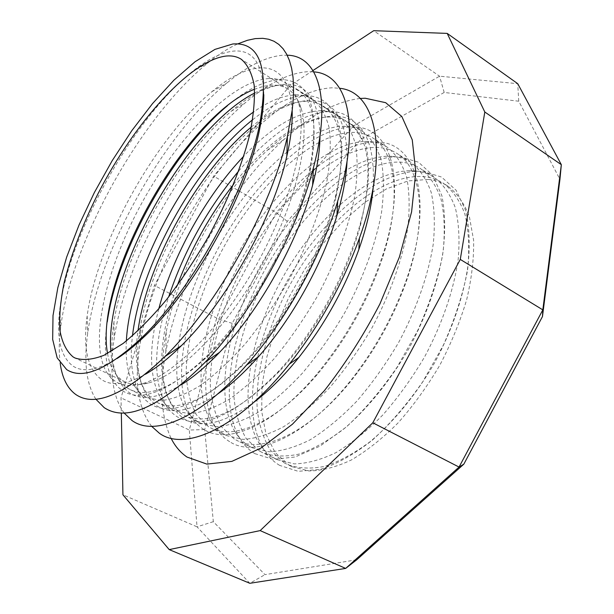 <?xml version="1.0" encoding="UTF-8"?>
<svg xmlns="http://www.w3.org/2000/svg" width="614" height="614" viewBox="0 0 614 614"><rect width="100%" height="100%" fill="white"/><g stroke="black" fill="none" stroke-linecap="round" stroke-linejoin="round"><path stroke-width="0.46" stroke-dasharray="3.07 2.3" d="M107.557 353.526C109.745 366.558 114.895 375.653 123 380.818L125.126 381.969C131.442 385.009 139.148 385.362 148.258 383.021C179.58 375.169 226.95 327.953 261.349 266.031C295.818 204.14 310.937 138.987 301.083 108.233C298.274 99.261 293.906 92.898 287.989 89.145C283.461 86.29 278.257 84.939 272.37 85.093L263.774 86.236L254.557 89.214M268.955 78.538L269.607 78.523C283.415 78.231 292.947 85.998 298.189 101.84C308.197 133.123 292.563 199.98 257.097 263.659C221.708 327.385 173.148 375.937 141.297 383.934C130.943 386.59 122.409 385.822 115.693 381.639L110.581 377.48L106.406 371.954C88.47 340.417 106.69 266.276 142.947 200.955C179.119 135.594 232.453 80.587 268.955 78.538M227.449 105.708C246.851 89.299 264.404 80.603 280.107 79.62L280.782 79.605C310.047 79.974 319.871 108.977 310.239 166.624C297.943 229.544 249.66 316.356 202.689 359.996C167.668 391.755 141.082 402.101 122.93 391.057L117.596 386.666L113.229 380.872C105.485 367.026 103.505 347.332 107.266 321.797M254.741 92.983C264.166 88.063 272.869 85.469 280.851 85.216C287.06 85.062 292.556 86.497 297.345 89.521C313.884 100.404 318.167 127.351 310.185 170.347C298.243 231.516 251.487 315.573 205.82 357.993C173.501 387.449 148.358 398.026 130.383 389.713L127.942 388.386C117.857 381.724 112.162 369.49 110.85 351.699M252.676 119.722C271.772 104.403 289.202 96.421 304.958 95.769L305.273 95.769C335.313 94.625 351.039 131.849 335.965 194.277C322.734 252.147 281.933 325.497 239.752 367.264C201.062 404.104 171.314 416.392 150.514 404.135L144.566 399.292L139.708 392.891C131.949 379.153 129.539 360.142 132.478 335.835M126.361 340.947C125.241 359.674 127.827 374.525 134.113 385.485L138.787 391.655L144.528 396.291L147.038 397.649L161.612 400.512C173.056 399.23 185.896 394.272 200.126 385.638C214.923 374.885 230.058 360.848 245.523 343.518C260.804 324.583 275.08 303.761 288.35 281.043C307.061 246.314 320.592 210.748 327.27 179.372C330.462 159.44 331.084 142.195 329.119 127.635C325.781 114.918 320.362 105.531 312.871 99.483C307.959 96.383 302.341 94.855 296.025 94.917L295.718 94.917C283.092 95.354 269.116 100.995 253.789 111.825M251.356 127.006C271.365 110.336 289.578 101.763 305.995 101.287C312.38 101.295 318.075 102.876 323.064 106.03C341.837 118.586 346.096 149.102 335.866 197.585C323.018 253.812 283.499 324.86 242.507 365.437C206.718 399.706 178.544 412.178 157.975 402.861L155.426 401.479C138.91 389.598 133.092 366.059 137.966 330.869M238.723 170.976C270.383 133.76 300.315 113.958 328.528 111.556L329.902 111.564C362.897 110.858 379.49 154.505 360.395 223.174C346.68 274.32 313.409 334.146 277.19 372.775C234.625 415.778 201.384 430.498 177.484 416.929C172.695 413.966 168.72 409.845 165.557 404.58C152.709 379.352 153.746 343.472 168.666 296.946M158.742 309.026C148.757 347.248 149.217 376.681 160.131 397.335L165.289 404.119L171.644 409.208L174.261 410.612L189.335 413.767C201.085 412.7 214.179 408.003 228.631 399.66C243.604 389.207 258.839 375.484 274.351 358.492C289.631 339.887 303.83 319.372 316.954 296.953C335.421 262.646 348.537 227.38 354.723 196.142C357.586 176.264 357.855 159.011 355.537 144.382C351.837 131.557 346.073 122.017 338.245 115.77C333.133 112.539 327.331 110.873 320.838 110.773L319.51 110.773C296.209 112.393 270.958 127.528 243.758 156.171M233.612 184.269C264.972 144.09 302.487 116.292 330.593 117.013C337.155 117.167 343.026 118.893 348.215 122.171C369.513 136.722 373.527 171.344 360.272 226.021C346.956 275.694 314.721 333.655 279.539 371.171C240.082 411.28 208.553 426.124 184.96 415.709L182.304 414.281C155.281 398.087 156.063 342.75 177.262 285.594M203.871 429.447C198.598 426.216 194.239 421.718 190.785 415.962C170.301 380.434 185.558 306.877 220.84 243.497C256.076 180.094 310.515 128.326 351.507 126.991L354.009 127.021C390.473 126.699 407.658 178.574 383.067 254.165C368.231 298.957 345.705 339.465 315.481 375.691C272.869 426.093 227.479 444.881 203.871 429.447M345.122 126.292L342.704 126.269C303.109 127.597 249.998 178.352 215.46 240.504C180.877 302.633 165.772 374.532 185.535 408.863C188.859 414.435 193.072 418.756 198.168 421.841L200.885 423.299L216.435 426.715C228.469 425.87 241.816 421.411 256.46 413.345C271.595 403.191 286.93 389.775 302.472 373.097C317.753 354.815 331.882 334.607 344.868 312.48C363.074 278.572 375.806 243.612 381.524 212.505C384.057 192.689 383.996 175.435 381.332 160.738C377.295 147.82 371.209 138.142 363.066 131.703C357.762 128.349 351.784 126.545 345.122 126.292M208.591 426.807L196.357 414.757C190.486 403.613 187.093 389.982 186.18 373.872C186.349 340.125 197.946 298.849 217.402 259.215C252.039 190.064 311.582 131.25 354.669 132.401C361.393 132.701 367.441 134.558 372.821 137.966C395.646 151.643 401.894 197.954 382.952 256.475C368.569 299.931 346.718 339.235 317.384 374.371C277.651 421.334 235.016 440.461 211.354 428.28L208.591 426.807M229.682 441.689C223.918 438.189 219.167 433.307 215.43 427.045C194.546 390.834 208.837 318.282 243.459 256.076C278.042 193.847 332.136 143.438 373.918 142.08L377.602 142.156C418.579 142.049 435.648 205.828 402.73 289.532C390.941 319.725 375.331 347.793 355.897 373.742C310.607 434.382 256.591 459.579 229.682 441.689M368.891 141.489L365.33 141.412C324.944 142.763 272.156 192.19 238.255 253.183C204.316 314.153 190.179 385.07 210.333 420.099C213.948 426.154 218.538 430.859 224.118 434.205L226.934 435.702L242.929 439.378C255.24 438.741 268.809 434.52 283.637 426.715C298.926 416.845 314.353 403.72 329.925 387.357C345.191 369.382 359.251 349.473 372.099 327.623C390.067 294.121 402.423 259.453 407.688 228.485C409.914 208.729 409.53 191.476 406.545 176.725C402.185 163.715 395.784 153.899 387.342 147.283C381.862 143.814 375.707 141.88 368.891 141.489M234.318 439.064L221.554 426.822C215.322 415.594 211.577 401.917 210.318 385.799C209.834 352.068 220.925 310.976 240.105 271.672C274.274 203.096 334.177 145.403 378.239 147.46C385.116 147.913 391.333 149.893 396.882 153.408C423.276 168.827 428.503 225.292 402.707 291.166C391.272 320.462 376.121 347.685 357.271 372.851C314.913 429.524 264.189 454.867 237.165 440.576L234.318 439.064M254.94 453.669C248.678 449.893 243.528 444.62 239.491 437.843C218.292 401.011 231.67 329.48 265.647 268.418C299.601 207.34 353.311 158.243 395.784 156.831L400.712 156.969L418.51 162.211L432.586 175.113L441.842 195.574C445.373 212.759 445.587 232.859 442.502 255.884C437.414 280.084 429.14 304.974 417.681 330.555L397.066 367.249C381.225 390.266 364.348 410.152 346.449 426.907L319.994 446.148L295.058 457.008L273.03 459.349L254.94 453.669M392.169 156.363L387.403 156.225C346.311 157.621 293.891 205.759 260.612 265.616C227.31 325.466 214.071 395.393 234.563 431.036C238.462 437.598 243.443 442.686 249.507 446.301L252.415 447.836L268.84 451.766C281.404 451.321 295.196 447.322 310.193 439.777C325.627 430.176 341.131 417.343 356.726 401.272C371.977 383.604 385.96 363.979 398.678 342.405C416.407 309.295 428.403 274.911 433.246 244.088C435.172 224.394 434.489 207.148 431.189 192.351C426.523 179.257 419.822 169.318 411.096 162.533C405.44 158.949 399.131 156.892 392.169 156.363M259.492 451.052L246.222 438.642C239.644 427.329 235.561 413.613 233.988 397.488C232.867 363.78 243.459 322.872 262.378 283.898C296.094 215.882 356.335 159.272 401.318 162.211C408.341 162.794 414.711 164.897 420.436 168.528C429.27 175.381 436.086 185.367 440.875 198.491C444.29 213.304 445.089 230.549 443.277 250.213C438.603 280.982 426.753 315.251 409.116 348.207C390.42 380.58 367.556 408.724 343.878 428.925C328.129 440.844 313.063 449.256 298.673 454.168C284.996 457.023 272.915 456.501 262.431 452.61L259.492 451.052M279.669 465.397C272.892 461.344 267.336 455.665 263.015 448.358C241.548 410.973 254.081 340.463 287.421 280.529C320.754 220.587 374.041 172.741 417.129 171.26L423.338 171.483L441.543 177.055L456.079 190.21L465.819 210.809C469.679 228.04 470.217 248.117 467.446 271.043C462.649 295.104 454.629 319.794 443.385 345.114L423.008 381.371C407.266 404.073 390.42 423.637 372.475 440.061C354.462 454.153 337.186 463.9 320.631 469.311L298.22 471.329L279.669 465.397M414.957 170.93L408.947 170.715C367.241 172.181 315.22 219.075 282.555 277.82C249.875 336.556 237.48 405.493 258.233 441.696C262.416 448.773 267.796 454.253 274.358 458.136L277.351 459.717L294.183 463.877C306.992 463.616 320.984 459.84 336.142 452.549C351.707 443.208 367.287 430.644 382.898 414.872C398.133 397.488 412.04 378.147 424.627 356.841C442.134 324.108 453.777 290.015 458.205 259.331C459.848 239.706 458.881 222.468 455.289 207.624C450.323 194.461 443.339 184.4 434.344 177.454C428.526 173.762 422.064 171.59 414.957 170.93M284.136 462.795L270.383 450.216C263.475 438.826 259.077 425.072 257.182 408.947C255.462 375.261 265.578 334.546 284.228 295.887C317.507 228.431 378.063 172.879 423.921 176.655C431.082 177.369 437.605 179.587 443.485 183.317C452.587 190.332 459.679 200.433 464.752 213.626C468.459 228.492 469.541 245.715 468.006 265.317C463.739 295.948 452.226 329.925 434.819 362.506C416.323 394.487 393.528 422.186 369.758 441.973C353.917 453.616 338.713 461.782 324.131 466.471C310.239 469.119 297.92 468.421 287.16 464.391L284.136 462.795M263.82 94.717C263.13 63.971 253.06 49.427 233.612 51.085C221.224 52.42 207.202 59.451 191.545 72.183C132.77 119.316 68.883 234.187 59.842 308.98C56.166 337.784 60.556 356.834 73.012 366.105C83.235 372.767 97.941 370.227 117.113 358.492M292.157 110.558C290.192 81.033 279.408 66.803 259.799 67.87C245.592 69.006 229.613 76.957 211.853 91.732C155.15 138.35 96.858 243.152 87.165 315.918C82.721 347.977 87.572 369.252 101.717 379.736C112.178 386.429 126.776 384.587 145.518 374.21M95.868 399.177C86.42 384.264 83.681 362.413 87.648 333.609C98.593 251.126 162.833 135.617 227.142 82.806C247.296 66.082 265.678 56.902 282.271 55.275L287.175 55.206M320.001 135.717C319.027 100.934 307.491 83.788 285.41 84.279C269.239 85.185 251.195 94.165 231.263 111.211C177.185 157.007 124.335 252.032 113.951 322.135C108.563 357.609 113.836 381.248 129.777 393.06C142.149 400.827 159.417 398.002 181.583 384.594M124.059 412.969C112.439 396.414 109.138 371.623 114.166 338.583C125.87 259.308 184.177 154.475 245.347 102.715C267.911 83.458 288.611 73.12 307.461 71.708L313.762 71.884M347.033 161.328C347.394 120.866 335.198 100.535 310.461 100.335C292.164 100.988 271.933 111.111 249.768 130.698C198.882 175.32 151.336 260.804 140.268 327.577C133.706 366.658 139.347 392.83 157.207 406.092C171.69 415.003 191.821 410.989 217.602 394.05M151.666 426.346C137.72 408.057 133.913 380.189 140.238 342.742C152.694 267.397 205.199 172.994 262.638 122.67C287.667 100.581 310.822 88.953 332.105 87.787L339.695 88.278M373.189 187.516C375.323 140.913 362.59 117.09 334.983 116.046C314.353 116.422 291.811 127.842 267.351 150.292C220.219 193.333 177.899 269.431 166.187 332.182C158.174 375.077 164.122 403.958 184.039 418.825C200.862 428.971 224.064 423.514 253.643 402.454M428.288 179.449L408.011 180.93L386.344 188.958L364.286 202.781L342.727 221.539L322.457 244.326L304.16 270.198L288.457 298.204L275.886 327.354L266.952 356.627L262.094 384.94L261.664 411.157L265.946 434.075L275.049 452.449L288.895 465.059L291.934 466.663L308.988 470.961C321.943 470.808 336.05 467.154 351.3 460.001C366.934 450.814 382.56 438.411 398.171 422.8C413.391 405.593 427.26 386.413 439.777 365.261C451.144 343.472 460.124 321.575 466.709 299.563C471.736 278.065 474.031 258.256 473.594 240.12L469.365 216.55C464.23 203.341 457.085 193.218 447.936 186.172C442.026 182.427 435.472 180.186 428.288 179.449M60.18 363.189C58.829 352.85 58.967 341.085 60.609 327.884C70.84 242.868 141.182 116.399 208.016 62.858C218.354 54.5 228.278 48.176 237.772 43.87M360.088 98.47C335.965 101.417 310.546 115.14 283.837 139.647C228.239 190.363 179.603 277.812 165.841 351.799C159.118 387.419 160.868 416.254 171.083 438.304M312.956 70.533L290.222 85.446L213.664 176.157L154.413 285.433L121.027 397.864L121.326 412.976M356.726 559.791L264.987 574.643L213.327 521.685L204.7 429.562L232.207 323.363L287.283 221.37L361.454 138.864L444.191 92.461L518.746 101.218L559.945 179.288M518.746 101.218L517.74 83.688L439.563 76.19L353.38 125.97L276.262 212.636L218.73 319.119L189.312 430.038L197.04 526.827L122.93 494.792M213.327 521.685L197.04 526.827L249.814 583.3L264.987 574.643M204.7 429.562L189.312 430.038L121.027 397.864M232.207 323.363L218.73 319.119L154.413 285.433M287.283 221.37L276.262 212.636L213.664 176.157M361.454 138.864L353.38 125.97L290.222 85.446M444.191 92.461L439.563 76.19L373.68 30.7M301.083 108.233L298.189 101.84M148.258 383.021L141.297 383.934M106.406 371.954L113.229 380.872M134.113 385.485L139.708 392.891M295.718 94.917L304.958 95.769M160.131 397.335L165.557 404.58M319.51 110.773L328.528 111.556M185.535 408.863L190.785 415.962M342.704 126.269L351.507 126.991M210.333 420.099L215.43 427.045M365.33 141.412L373.918 142.08M234.563 431.036L239.491 437.843M387.403 156.225L395.784 156.831M258.233 441.696L263.015 448.358M408.947 170.715L417.129 171.26M338.245 115.77L323.064 106.03M174.261 410.612L157.975 402.861M363.066 131.703L348.215 122.171M200.885 423.299L184.96 415.709M387.342 147.283L372.821 137.966M226.934 435.702L211.354 428.28M411.096 162.533L396.882 153.408M252.415 447.836L237.165 440.576M434.344 177.454L420.436 168.528M277.351 459.717L262.431 452.61M447.936 186.172L443.485 183.317M291.934 466.663L287.16 464.391M287.989 89.145L241.233 59.243M125.126 381.969L75.061 358.016M312.871 99.483L297.345 89.521M147.038 397.649L130.383 389.713M166.187 332.182L165.841 351.799M267.351 150.292L283.837 139.647M140.268 327.577L140.238 342.742M249.768 130.698L262.638 122.67M113.951 322.135L114.166 338.583M231.263 111.211L245.347 102.715M87.165 315.918L87.648 333.609M211.853 91.732L227.142 82.806M59.842 308.98L60.609 327.884M191.545 72.183L208.016 62.858M402.707 291.166L402.73 289.532M357.271 372.851L355.897 373.742M382.952 256.475L383.067 254.165M317.384 374.371L315.481 375.691M360.272 226.021L360.395 223.174M279.539 371.171L277.19 372.775M335.866 197.585L335.965 194.277M242.507 365.437L239.752 367.264M310.185 170.347L310.239 166.624M205.82 357.993L202.689 359.996M269.607 78.523L280.782 79.605"/><path stroke-width="0.92" d="M107.266 321.797C117.427 250.389 172.143 152.003 227.449 105.708M110.85 351.699C104.065 274.688 185.743 127.835 254.741 92.983M132.478 335.835C140.752 263.951 195.973 164.667 252.676 119.722M253.789 111.825C193.026 154.037 130.168 267.059 126.361 340.947M137.966 330.869C147.176 262.546 198.161 170.869 251.356 127.006M168.666 296.946C184.177 250.596 207.532 208.607 238.723 170.976M243.758 156.171C205.928 196.019 172.641 255.869 158.742 309.026M177.262 285.594C190.893 248.946 209.673 215.176 233.612 184.269M117.113 358.492C125.394 353.242 134.159 346.235 143.407 337.47C192.604 292.18 247.304 193.832 259.829 128.142C262.401 115.662 263.728 104.518 263.82 94.717M66.673 369.597C82.268 379.759 106.406 369.973 139.086 340.225C189.979 293.362 246.92 190.977 259.891 123.015C269.17 68.192 260.136 41.852 232.798 43.985L214.931 49.396L194.968 61.807L173.892 80.211L152.556 103.559L131.734 130.759L112.132 160.768L94.364 192.543L79.022 225.016L66.665 257.12L57.823 287.713L53.011 315.565L52.666 339.396L57.156 357.855L66.673 369.597M237.772 43.87L247.442 40.286L255.263 38.613L262.807 38.329L268.648 39.25L273.998 41.261L278.81 44.4L283.023 48.675L286.6 54.093L289.486 60.656L291.642 68.361L293.024 77.18L293.599 87.088L293.346 98.025L292.233 109.944L287.398 136.423C271.733 207.24 216.888 305.856 164.989 356.527C124.465 394.979 94.663 407.589 75.576 394.357C67.241 388.163 62.114 377.771 60.18 363.189M145.518 374.21C156.731 367.771 168.689 358.261 181.383 345.667C226.558 301.643 273.253 217.686 286.83 156.079C290.829 138.657 292.602 123.483 292.157 110.558M287.175 55.206C317.806 55.567 332.182 97.557 313.393 167.814C296.877 232.299 251.433 314.007 205.36 362.045C160.124 407.182 126.384 422.371 104.15 407.612L95.868 399.177M181.583 384.594C193.725 376.958 206.404 366.19 219.62 352.29C259.599 310.669 298.358 240.995 312.626 185.075C317.453 166.509 319.917 150.062 320.001 135.717M313.762 71.884C347.071 73.872 361.4 123.913 337.685 201.215C321.045 256.959 285.134 321.529 246.552 365.069C199.842 418.541 154.521 436.961 132.079 420.575L124.059 412.969M217.602 394.05C230.925 384.901 244.549 372.46 258.471 356.726C291.857 319.119 322.542 263.943 336.886 215.744C342.911 195.613 346.288 177.469 347.033 161.328M339.695 88.278C376.482 91.816 390.228 152.671 359.405 238.232C342.804 283.891 319.487 325.804 289.455 363.987C238.861 427.881 185.029 452.096 159.394 433.254L151.666 426.346M253.643 402.454C268.725 391.172 283.745 376.228 298.711 357.609C324.576 324.791 344.631 288.741 358.86 249.461C366.781 226.927 371.554 206.273 373.189 187.516M171.083 438.304C175.082 446.263 180.386 452.51 186.986 457.046L206.872 464.107L231.877 461.367L260.927 448.074L292.41 424.236L324.269 390.803C345.007 364.325 363.549 335.39 379.889 303.991L399.453 256.882L411.587 211.914L415.785 172.135L412.263 139.862L401.84 116.522L385.699 102.692L365.215 98.232L360.088 98.47M226.673 55.989C190.417 59.65 134.405 122.869 98.179 193.356C82.713 224.148 71.424 253.666 64.309 281.918C60.625 299.816 59.128 315.703 59.804 329.595C61.83 341.99 66.274 351.108 73.12 356.949L75.061 358.016C82.959 360.625 92.63 359.704 104.081 355.253L123.153 343.441C137.037 332.151 151.428 317.63 166.333 299.885C181.168 280.575 195.221 259.492 208.484 236.628C227.357 201.76 241.624 166.402 249.484 135.564C253.528 116.046 255.102 99.307 254.188 85.354C251.932 73.273 247.619 64.57 241.233 59.243C237.081 56.634 232.222 55.552 226.673 55.989M254.557 89.214C184.353 116.507 93.712 279.485 107.557 353.526M121.326 412.976L122.93 494.792L169.203 549.607L260.167 530.603L372.805 422.785L460.277 259.415L484.807 112.009L447.199 33.402L373.68 30.7L312.956 70.533M169.203 549.607L249.814 583.3L345.651 568.418L459.057 467.07L542.822 309.87L561.334 164.682L559.945 179.288L542.477 316.54L463.823 464.161L356.726 559.791L345.651 568.418L260.167 530.603M542.477 316.54L542.822 309.87L460.277 259.415M447.199 33.402L517.74 83.688L561.334 164.682L484.807 112.009M463.823 464.161L459.057 467.07L372.805 422.785M259.829 128.142L259.891 123.015M143.407 337.47L139.086 340.225M358.86 249.461L359.405 238.232M298.711 357.609L289.455 363.987M336.886 215.744L337.685 201.215M258.471 356.726L246.552 365.069M312.626 185.075L313.393 167.814M219.62 352.29L205.36 362.045M286.83 156.079L287.398 136.423M181.383 345.667L164.989 356.527"/></g></svg>
